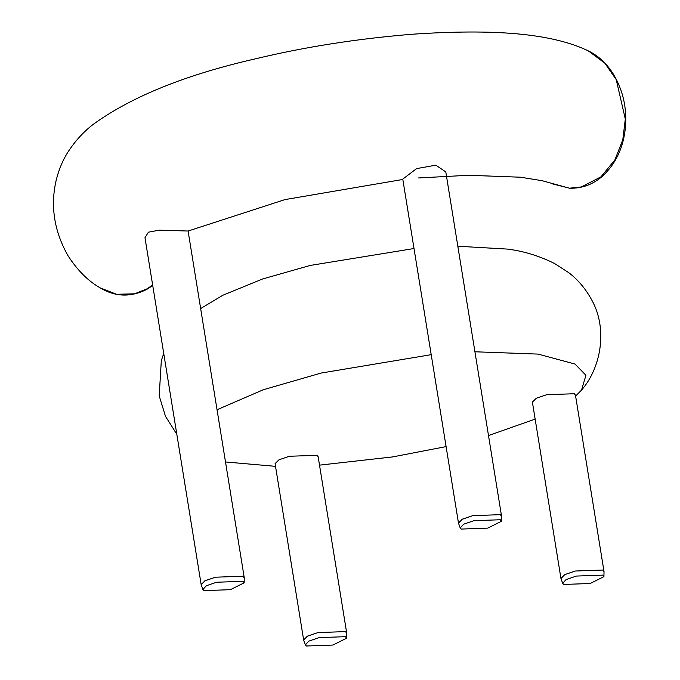 <?xml version="1.0" encoding="UTF-8"?>
<svg xmlns="http://www.w3.org/2000/svg" width="680" height="680" viewBox="0 0 680 680"><rect width="100%" height="100%" fill="white"/><g stroke="black" fill="none" stroke-linecap="round" stroke-linejoin="round"><path stroke-width="1.02" d="M100.308 287.954L116.637 294.287L134.614 293.82L147.076 288.822M569.95 188.139L581.307 186.957L600.933 176.859L614.89 159.894L622.778 139.91L625.311 119.076L616.233 79.611L604.8 63.121L588.353 50.898M146.243 289.289L152.651 285.082M418.557 177.956L468.52 175.279L520.625 177.216L542.266 180.736L569.168 188.113M487.688 528.13L501.458 521.279L500.267 519.75L473.9 520.685L463.615 524.212L460.198 527.961L461.312 529.065L487.688 528.13M501.458 521.279L501.551 516.264L500.318 514.667L472.812 515.644L462.085 519.325L458.524 523.235L460.198 527.961M216.589 582.241L242.964 581.307L244.145 582.837L230.375 589.688L204.008 590.623L202.895 589.517L206.304 585.769L216.589 582.241M202.895 589.517L201.22 584.792L204.782 580.881L215.509 577.201L243.006 576.223L244.239 577.821L244.145 582.837M590.155 583.508L563.788 584.443L562.674 583.338L566.083 579.59L576.368 576.062L602.744 575.127L603.925 576.657L590.155 583.508M562.674 583.338L561 578.612L564.562 574.702L575.288 571.021L602.786 570.044L604.019 571.642L603.925 576.657M319.065 637.619L345.431 636.684L346.613 638.214L332.851 645.065L306.476 646L305.363 644.895L308.779 641.146L319.065 637.619M305.363 644.895L303.688 640.169L307.25 636.259L317.976 632.578L345.482 631.601L346.715 633.199L346.613 638.214M575.45 395.105L574.235 393.737L546.729 394.706L536.282 398.25L532.389 402.084L560.94 578.391L564.842 574.558L575.288 571.021L602.786 570.044L604.001 571.421L575.45 395.105M289.416 456.263L278.978 459.799L275.077 463.641L303.637 639.948L307.53 636.115L317.976 632.578L345.482 631.601L346.698 632.978L318.138 456.662L316.923 455.294L289.416 456.263M416.602 168.606L435.82 165.172L445.791 171.887L501.534 516.043L500.318 514.667L472.812 515.644L462.366 519.18L458.473 523.013L402.773 179.103L416.602 168.606M188.096 231.03L159.298 230.163L148.385 232.195L144.984 237.728L201.161 584.571L205.062 580.737L215.509 577.201L243.006 576.223L244.23 577.601L188.096 231.03M217.039 409.734L263.398 389.708L321.07 373.065L431.205 354.671M474.929 351.781L538.033 354.093L575.008 364.063L585.931 375.284L581.536 390.074L575.611 396.1M535.143 419.101L488.495 435.548M446.097 446.607L392.606 456.917L319.515 465.146M275.51 466.335L225.496 461.966M200.651 308.55L222.836 295.256L262.582 278.978L310.199 265.447L414.01 248.523M457.835 246.236L507.756 249.109C524 251.226 539.623 256.037 554.625 263.551L568.641 272.595C578.017 279.726 585.735 288.898 591.804 300.101C608.098 329.222 600.78 368.237 581.536 390.074M551.905 183.736L569.542 188.215C581.902 188.564 592.875 184.552 602.454 176.205C615.935 163.684 623.602 147.262 625.456 126.922C626.943 108.052 623.067 90.703 613.819 74.877C607.189 64.013 598.783 56.057 588.591 51.017C551.531 33.124 493.731 28.747 412.853 34.195C357.723 38.641 305.125 46.877 255.068 58.913C185.614 74.758 131.648 96.577 93.185 124.381C83.734 131.656 75.472 140.649 68.4 151.359C63.053 159.554 59.007 169.065 56.261 179.877C50.201 205.776 54.086 231.004 67.906 255.578C77.435 270.376 88.306 281.214 100.529 288.082C115.506 296.956 130.942 297.381 146.829 289.365L152.728 285.532M188.071 231.038L284.928 199.606L402.824 179.46M163.736 353.498L161.313 360.672L159.205 395.862L165.469 416.304L176.817 434.282"/></g></svg>
